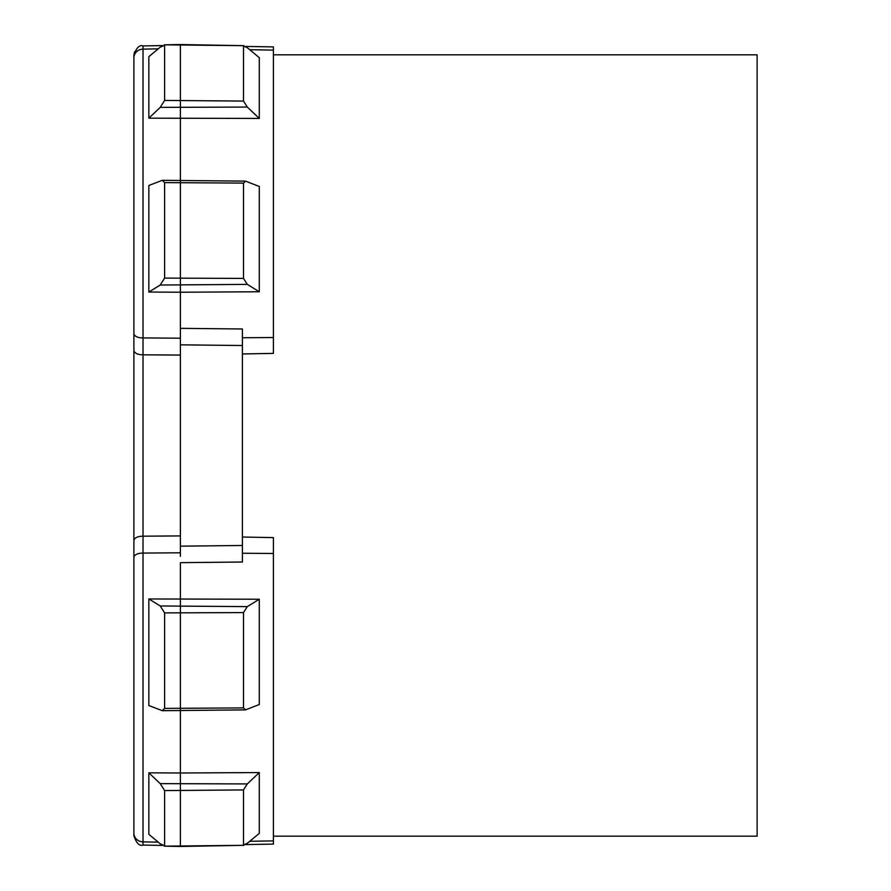 <?xml version="1.0" encoding="UTF-8"?>
<svg xmlns="http://www.w3.org/2000/svg" width="891" height="891" viewBox="0 0 891 891"><rect width="100%" height="100%" fill="white"/><g stroke="black" fill="none" stroke-linecap="round" stroke-linejoin="round"><path stroke-width="1.34" d="M273.414 54.819L757.116 54.819L757.116 836.181L273.414 836.181M249.714 841.304L273.414 840.881L273.414 537.607L242.408 537.039M242.408 353.961L273.414 353.393L273.414 337.522L242.408 337.745L242.408 345.53L180.394 344.828L180.394 292.226L148.842 292.036L148.842 185.484L162.285 180.305L164.612 182.599L164.612 278.103L160.224 285.031L148.842 292.036M242.408 337.745L242.408 328.979L180.394 328.345L180.394 334.637M273.414 47.145L273.414 337.522M273.414 50.119L249.714 49.696M259.292 118.436L247.297 107.065L243.51 101.073L243.51 46.042L247.297 47.691L259.292 57.648L259.292 118.436L148.842 118.169L148.842 56.656L160.224 47.19L164.612 45.285L164.612 100.416L160.224 107.377L148.842 118.169M259.292 291.758L247.297 284.385L243.51 278.415L243.51 183.101L245.526 181.129L259.292 186.486L259.292 291.758L180.394 292.226L180.394 44.55L164.156 44.828L243.911 45.664L180.394 44.55M148.842 598.964L160.224 605.969L164.612 612.897L164.612 708.401L162.285 710.695L148.842 705.516L148.842 598.964L259.292 599.242L259.292 704.514L245.526 709.871L243.51 707.899L243.51 612.585L247.297 606.615L259.292 599.242M148.842 772.831L160.224 783.623L164.612 790.584L164.612 845.715L160.224 843.81L148.842 834.344L148.842 772.831L180.394 772.998L180.394 562.655L242.408 562.021L242.408 545.47L242.408 562.021M164.133 846.16L243.911 845.336L180.394 846.45L180.394 772.998L259.292 772.564L259.292 833.352L247.297 843.309L243.51 844.958L243.51 789.927L247.297 783.935L259.292 772.564M273.414 553.478L242.408 553.255M273.414 844.089L245.604 844.579M273.414 840.881L273.414 843.855M273.414 46.911L245.604 46.421M158.219 48.849L143.028 49.128L143.028 337.923L180.394 338.201M180.394 344.828L180.394 556.363M180.394 552.799L143.028 553.077C137.905 553.155 134.864 554.458 133.884 556.986L133.884 334.014C134.864 336.542 137.905 337.845 143.028 337.923L143.028 354.807C137.905 354.707 134.853 353.371 133.884 350.798M180.394 535.914L143.028 536.193L143.028 841.872L158.219 842.151M133.884 55.42L133.884 334.014M133.884 556.986L133.884 835.58M133.884 445.5L133.884 540.202C134.853 537.629 137.905 536.293 143.028 536.193L143.028 354.807L180.394 355.086M180.394 546.172L242.408 545.47L242.408 328.979M143.028 46.154L143.028 49.128A9.3 8.821 180 0 0 133.884 57.948M143.028 844.846L143.028 841.872A9.3 8.821 180 0 1 133.884 833.052M164.612 100.416L243.51 101.073M247.297 107.065L160.224 107.377M164.612 182.599L243.51 183.101M164.612 278.103L243.51 278.415M247.297 284.385L160.224 285.031M247.297 606.615L160.224 605.969M164.612 612.897L243.51 612.585M164.612 708.401L243.51 707.899M247.297 783.935L160.224 783.623M164.612 790.584L243.51 789.927M143.028 845.08C139.408 846.283 136.356 843.176 133.884 835.769C136.356 843.176 139.408 846.283 143.028 845.08L162.396 845.414M134.541 51.801L133.884 55.231C136.356 47.824 139.408 44.717 143.028 45.92L162.396 45.586M162.285 180.305L245.526 181.129M245.526 709.871L162.285 710.695M164.156 846.172L180.394 846.45"/></g></svg>

